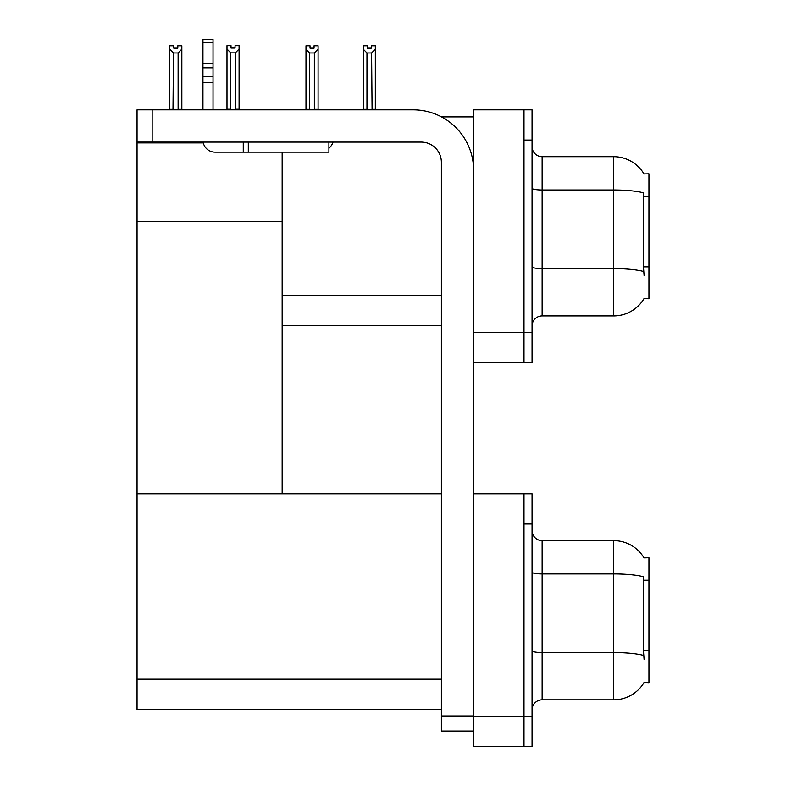 <?xml version="1.0" encoding="UTF-8"?>
<svg xmlns="http://www.w3.org/2000/svg" width="786" height="786" viewBox="0 0 786 786"><rect width="100%" height="100%" fill="white"/><g stroke="black" fill="none" stroke-linecap="round" stroke-linejoin="round"><path stroke-width="1.18" d="M441.496 116.888L473.614 116.888M441.368 295.251L282.154 295.251L282.154 221.495L137.049 221.495L137.049 109.834L152.16 109.834L152.16 142.089L421.217 142.089A20.151 20.151 0 0 1 441.368 162.24L441.368 715.967L473.614 715.967M523.997 493.765L523.997 746.7L532.063 746.7L532.063 493.765L473.614 493.765L473.614 109.834L523.997 109.834L523.997 362.768L473.614 362.768L473.614 332.537L523.997 332.537L523.997 362.768L532.063 362.768L532.063 332.537L523.997 332.537L523.997 140.065L532.063 140.065L532.063 332.537M282.154 325.483L441.368 325.483M644.009 173.952A35.272 35.272 0 0 0 613.689 156.699A35.272 35.272 0 0 1 644.009 173.952L648.951 173.824L648.951 298.778L644.107 298.484A35.272 35.272 0 0 1 613.689 315.913A35.272 35.272 0 0 0 643.931 298.778M282.154 152.16L282.154 493.765L137.049 493.765L137.049 221.495M137.049 142.895L203.279 142.895M473.614 362.768L473.614 746.7L523.997 746.7L523.997 523.997L532.063 523.997M441.368 709.414L137.049 709.414L137.049 493.765L441.368 493.765M644.009 557.883A35.272 35.272 0 0 0 613.689 540.63A35.272 35.272 0 0 1 644.009 557.883L648.951 557.755L648.951 682.71L644.107 682.415A35.272 35.272 0 0 1 613.689 699.845L542.134 699.845A10.08 10.08 0 0 0 532.063 709.915M532.063 325.984A10.08 10.08 0 0 1 542.134 315.913L613.689 315.913L613.689 156.699L542.134 156.699A10.08 10.08 0 0 1 532.063 146.618A10.08 10.08 0 0 0 542.134 156.699L542.134 315.913M644.107 275.601L643.459 266.847L643.606 192.884A35.272 6.121 180 0 0 613.689 190.006L542.134 190.006A10.08 1.749 0 0 1 532.063 188.257M523.997 109.834L532.063 109.834L532.063 140.065M644.107 659.533L643.459 650.779L643.606 576.816A35.272 6.121 180 0 0 613.689 573.937L613.689 540.63L542.134 540.63A10.08 10.08 0 0 1 532.063 530.55A10.08 10.08 0 0 0 542.134 540.63L542.134 699.845M372.083 109.834L371.591 52.947L366.964 52.947L363.23 49.105L363.23 45.745L367.259 45.745L367.259 48.143L371.287 48.143L367.259 48.143M371.287 48.143L371.287 45.745L375.325 45.745L375.325 49.105L371.591 52.947M371.591 109.333L375.325 109.333L375.325 109.834L375.325 49.105M366.964 52.947L366.964 109.333L366.463 109.834M363.23 109.333L363.23 49.105L363.23 109.333L366.964 109.333M314.056 48.143L310.018 48.143L314.056 48.143L314.056 45.745L318.084 45.745L318.084 49.105L314.351 52.947L309.723 52.947L309.723 109.333L305.99 109.333L305.99 109.834M309.723 52.947L305.99 49.105L305.99 45.745L310.018 45.745L310.018 48.143M309.723 109.333L309.222 109.834M305.99 49.105L305.99 109.333M318.084 49.105L318.084 109.333L314.351 109.333L314.351 52.947M314.852 109.834L314.351 109.333M318.084 109.333L318.084 109.834M235.348 52.839L230.72 52.839L226.987 48.997L226.987 45.647L231.015 45.647L231.015 48.034L235.053 48.034L235.053 45.647L239.082 45.647L239.082 48.997L235.348 52.839L235.348 109.234L239.082 109.234L239.082 109.834M239.082 109.234L239.082 48.997M230.72 52.839L230.72 109.234L226.987 109.234L226.987 109.834L226.987 48.997L226.987 109.234M230.72 109.234L230.131 109.834M235.053 48.034L231.015 48.034M177.813 48.143L173.785 48.143L177.813 48.143L177.813 45.745L181.841 45.745L181.841 109.333L178.117 109.333L178.117 52.947L173.48 52.947L172.989 109.834M173.785 48.143L173.785 45.745L169.756 45.745L169.756 109.834M181.841 49.105L178.117 52.947M173.48 52.947L169.756 49.105M173.48 109.333L169.756 109.333M181.841 109.333L181.841 109.834M473.614 731.078L441.368 731.078L441.368 715.967M473.614 170.297A60.463 60.463 0 0 0 413.151 109.834L152.16 109.834M152.16 142.089L137.049 142.089M328.912 142.089L328.912 152.16L215.04 152.16A12.095 12.095 0 0 1 203.122 142.089M248.297 152.16L248.297 142.089M202.945 109.834L202.945 82.677L213.026 82.677L213.026 109.834M243.257 142.089L243.257 152.16L215.04 152.16M202.945 82.677L202.945 76.763L213.026 76.763L213.026 82.677M213.026 42.513L202.945 42.513L202.945 39.3L213.026 39.3L213.026 67.793L202.945 67.793L202.945 76.763M202.945 67.793L202.945 42.513M213.026 67.793L213.026 76.763M213.026 63.548L202.945 63.548M328.912 148.308A15.111 15.111 0 0 0 333.087 142.089M648.951 196.313L643.459 196.313M648.951 266.847L643.459 266.847M473.614 716.468L532.063 716.468M137.049 679.183L441.368 679.183M648.951 580.245L643.459 580.245M648.951 650.779L643.459 650.779M643.714 271.514A35.272 6.121 180 0 0 613.689 268.606L542.134 268.606A10.08 1.749 -0 0 1 532.063 266.857M613.689 699.845L613.689 573.937L542.134 573.937A10.08 1.749 0 0 1 532.063 572.188M643.714 655.445A35.272 6.121 180 0 0 613.689 652.537L542.134 652.537A10.08 1.749 -0 0 1 532.063 650.788"/></g></svg>
